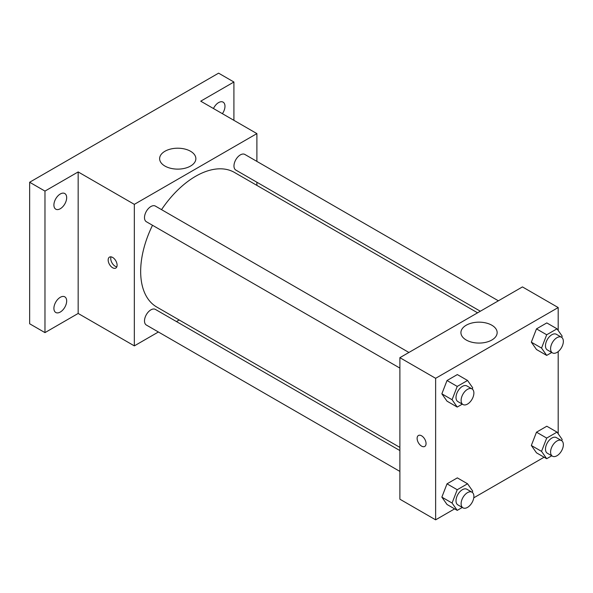<?xml version="1.0" encoding="UTF-8"?>
<svg xmlns="http://www.w3.org/2000/svg" width="593" height="593" viewBox="0 0 593 593"><rect width="100%" height="100%" fill="white"/><g stroke="black" fill="none" stroke-linecap="round" stroke-linejoin="round"><path stroke-width="0.89" d="M158.398 331.991L134.337 345.882L78.165 313.452L44.972 332.621L29.65 323.771L29.65 182.251L218.595 73.161L233.916 82.012L233.916 120.335M179.19 319.99L176.455 321.569M60.293 312.037A9.028 5.211 -60 0 1 55.779 312.489A9.028 5.211 -60 0 1 54.393 305.254A9.028 5.211 -60 0 1 60.293 297.293A9.028 5.211 -60 0 1 64.807 296.848A9.028 5.211 -60 0 1 66.186 304.083A9.028 5.211 -60 0 1 60.293 312.037M60.293 208.729A9.028 5.211 -60 0 1 55.779 209.173A9.028 5.211 -60 0 1 54.393 201.939A9.028 5.211 -60 0 1 60.293 193.985A9.028 5.211 -60 0 1 64.807 193.54A9.028 5.211 -60 0 1 66.186 200.775A9.028 5.211 -60 0 1 60.293 208.729M78.165 313.452L78.165 171.933L44.972 191.094L29.65 182.251M44.972 332.621L44.972 191.094M134.337 345.882L134.337 204.363L78.165 171.933M134.337 204.363L256.895 133.603L200.723 101.173L233.916 82.012M164.936 166.062A18.116 10.459 180 0 1 159.628 158.665A18.116 10.459 180 0 1 177.744 148.206A18.116 10.459 180 0 1 195.86 158.665A18.116 10.459 180 0 1 184.675 168.323A18.116 10.459 180 0 1 164.936 166.062M213.473 108.534A9.028 5.211 -60 0 1 218.595 102.589A9.028 5.211 -60 0 1 223.109 102.144A9.028 5.211 -60 0 1 222.397 113.686M152.512 225.281A77.705 44.868 120 0 0 140.667 271.468A77.705 44.868 120 0 0 156.767 307.041L399.882 447.404M477.595 312.815L234.472 172.444A77.705 44.868 120 0 0 161.541 209.648M256.895 133.603L256.895 161.392M256.895 182.236L256.895 185.394M498.379 300.807L244.865 154.447A9.028 5.211 120 0 0 237.912 156.863A9.028 5.211 120 0 0 233.968 165.951A9.028 5.211 120 0 0 235.836 170.08L480.33 311.236M399.882 450.561L155.396 309.413A9.028 5.211 120 0 0 148.443 311.829A9.028 5.211 120 0 0 144.499 320.909A9.028 5.211 120 0 0 146.367 325.046L399.882 471.413M399.882 368.097L146.367 221.738A9.028 5.211 -60 0 1 146.367 211.308A9.028 5.211 -60 0 1 155.396 206.097L408.911 352.464M117.103 265.175A6.323 3.647 60 0 1 115.798 268.066A6.323 3.647 60 0 1 109.475 264.419A6.323 3.647 60 0 1 109.475 257.125A6.323 3.647 60 0 1 114.345 258.815A6.323 3.647 60 0 1 117.103 265.175M116.806 266.85A6.323 3.647 60 0 1 112.047 262.936A6.323 3.647 60 0 1 111.039 256.858M454.623 508.868L435.633 519.839L399.882 499.195L399.882 357.675L522.448 286.916L558.191 307.552L558.191 330.479M544.1 457.218L473.763 497.823M536.487 349.514L531.328 342.168L536.487 328.87L546.805 322.918L536.487 328.87L531.328 342.168L536.487 349.514L546.702 355.407L541.542 348.069L546.702 334.771L557.02 328.811L562.179 336.149L561.704 337.38M447.018 504.48L441.859 497.134L447.018 483.836L457.336 477.876L447.018 483.836L441.859 497.134L447.018 504.48L457.233 510.373L452.074 503.034L457.233 489.736L467.551 483.777L472.71 491.115L472.236 492.346M558.191 351.582L558.191 433.787M435.633 519.839L435.633 378.312L558.191 307.552M536.487 452.822L531.328 445.484L536.487 432.186L546.805 426.226L536.487 432.186L531.328 445.484L536.487 452.822L546.702 458.715L541.542 451.377L546.702 438.079L557.02 432.119L562.179 439.465L561.704 440.695M447.018 401.165L441.859 393.826L447.018 380.528L457.336 374.568L447.018 380.528L441.859 393.826L447.018 401.165L457.233 407.065L452.074 399.719L457.233 386.421L467.551 380.469L472.71 387.807L472.236 389.038M435.633 378.312L399.882 357.675M466.231 340.011A18.116 10.459 180 0 1 460.924 332.614A18.116 10.459 180 0 1 479.04 322.162A18.116 10.459 180 0 1 497.149 332.614A18.116 10.459 180 0 1 485.971 342.28A18.116 10.459 180 0 1 466.231 340.011M426.056 443.549A6.323 3.647 60 0 1 424.744 446.44A6.323 3.647 60 0 1 418.428 442.793A6.323 3.647 60 0 1 418.428 435.492A6.323 3.647 60 0 1 423.298 437.189A6.323 3.647 60 0 1 426.056 443.549M424.751 446.44A6.323 3.647 60 0 1 418.428 442.786A6.323 3.647 60 0 1 418.428 435.492M462.303 404.137L457.233 407.065M472.013 388.897L466.906 385.947A9.028 5.211 120 0 0 459.946 388.363A9.028 5.211 120 0 0 456.01 397.451A9.028 5.211 120 0 0 457.878 401.58L462.985 404.53A9.028 5.211 120 0 0 472.013 399.319A9.028 5.211 120 0 0 472.013 388.897A9.028 5.211 120 0 0 465.053 391.313A9.028 5.211 120 0 0 461.117 400.401A9.028 5.211 120 0 0 462.985 404.53M452.074 399.719L441.859 393.826M457.233 386.421L447.018 380.528M467.551 380.469L457.336 374.568M551.772 352.479L546.702 355.407M561.482 337.239L556.375 334.289A9.028 5.211 120 0 0 549.414 336.713A9.028 5.211 120 0 0 545.478 345.793A9.028 5.211 120 0 0 547.346 349.929L552.454 352.879A9.028 5.211 120 0 0 561.482 347.661A9.028 5.211 120 0 0 561.482 337.239A9.028 5.211 120 0 0 554.522 339.656A9.028 5.211 120 0 0 550.586 348.743A9.028 5.211 120 0 0 552.454 352.879M541.542 348.069L531.328 342.168M546.702 334.771L536.487 328.87M557.02 328.811L546.805 322.918M462.303 507.445L457.233 510.373M472.013 492.205L466.906 489.255A9.028 5.211 120 0 0 459.946 491.679A9.028 5.211 120 0 0 456.01 500.759A9.028 5.211 120 0 0 457.878 504.895L462.985 507.838A9.028 5.211 120 0 0 472.013 502.627A9.028 5.211 120 0 0 472.013 492.205A9.028 5.211 120 0 0 465.053 494.621A9.028 5.211 120 0 0 461.117 503.709A9.028 5.211 120 0 0 462.985 507.838M452.074 503.034L441.859 497.134M457.233 489.736L447.018 483.836M467.551 483.777L457.336 477.876M551.772 455.795L546.702 458.715M561.482 440.547L556.375 437.604A9.028 5.211 120 0 0 549.414 440.021A9.028 5.211 120 0 0 545.478 449.109A9.028 5.211 120 0 0 547.346 453.237L552.454 456.187A9.028 5.211 120 0 0 561.482 450.976A9.028 5.211 120 0 0 561.482 440.547A9.028 5.211 120 0 0 554.522 442.971A9.028 5.211 120 0 0 550.586 452.051A9.028 5.211 120 0 0 552.454 456.187M541.542 451.377L531.328 445.484M546.702 438.079L536.487 432.186M557.02 432.119L546.805 426.226"/></g></svg>
